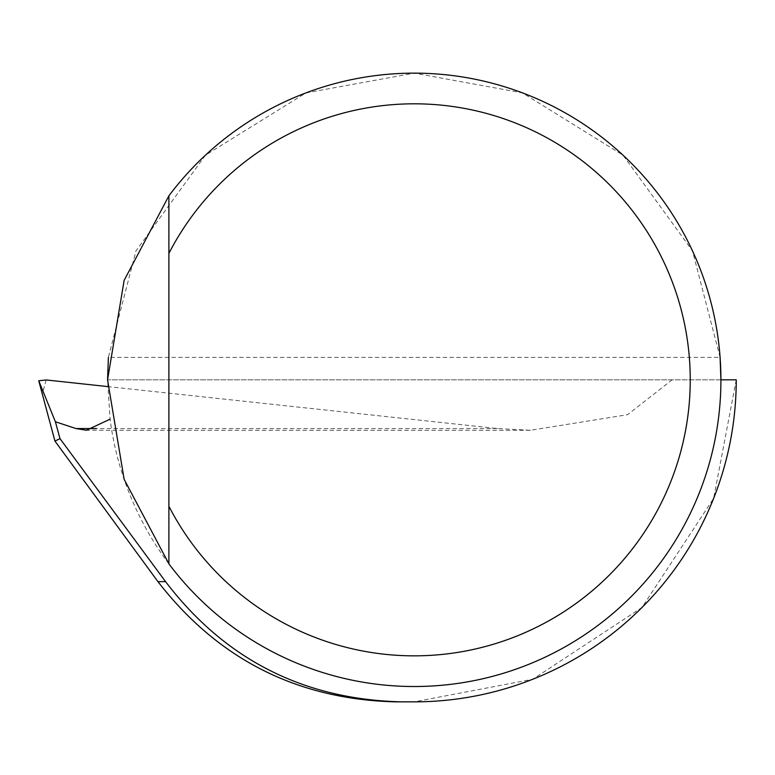 <?xml version="1.0" encoding="UTF-8"?>
<svg xmlns="http://www.w3.org/2000/svg" width="775" height="775" viewBox="0 0 775 775"><rect width="100%" height="100%" fill="white"/><g stroke="black" fill="none" stroke-linecap="round" stroke-linejoin="round"><path stroke-width="0.58" stroke-dasharray="3.88 2.91" d="M414.238 686.514A306.677 306.677 0 0 0 720.915 379.837L107.56 379.837L110.089 419.178A306.677 306.677 0 0 0 414.238 686.514M720.091 357.382L692.472 250.848L623.003 155.174L522.495 92.903L414.238 73.15L305.98 92.903L205.472 155.174L136.003 250.848L108.384 357.382L720.091 357.382M107.628 386.57L497.502 428.556L530.439 430.28L627.566 414.693L672.109 379.837L736.25 379.837L713.639 498.364L641.933 607.532L532.764 679.239L414.238 701.85L395.027 701.85M672.109 379.837L107.56 379.837M46.18 379.953L42.218 394.359M168.892 506.278L168.892 253.386M497.502 428.556L96.41 428.556M530.439 430.28L86.413 430.28"/><path stroke-width="1.16" d="M720.091 357.382L720.915 379.837L736.25 379.837A322.012 322.012 0 0 1 414.238 701.85L395.027 701.85C297.019 699.224 217.998 659.167 157.945 581.647L165.569 581.647C224.818 659.37 303.451 699.438 401.479 701.85M414.238 655.844A276.007 276.007 0 0 0 690.244 379.837A276.007 276.007 0 0 0 168.892 253.386L168.892 195.823A306.677 306.677 0 0 1 720.915 379.837A306.677 306.677 0 0 1 168.892 563.842L124.136 479.299L107.56 379.837L124.136 280.366L168.892 195.823L168.892 506.278A276.007 276.007 0 0 0 414.238 655.844M60.004 438.65L55.393 421.755L38.75 380.767L54.938 441.062L60.004 438.65L165.569 581.647M54.938 441.062L157.945 581.647M38.75 380.767L46.18 379.953L107.628 386.57M108.384 357.382L107.56 379.837M110.089 419.178L86.413 430.251L75.979 428.556L55.393 421.755M168.892 563.842L168.892 506.278L168.892 563.842M96.41 428.556L75.979 428.556"/></g></svg>
